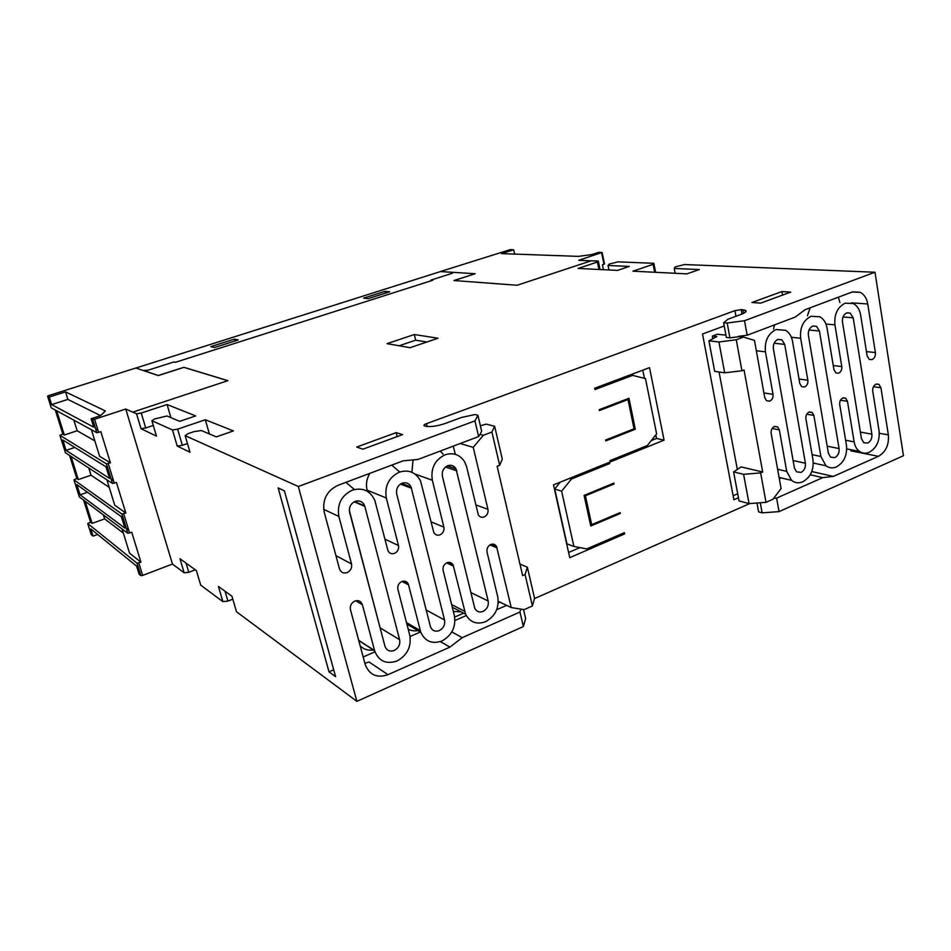 <?xml version="1.0" encoding="UTF-8"?>
<svg xmlns="http://www.w3.org/2000/svg" width="951" height="951" viewBox="0 0 951 951"><rect width="100%" height="100%" fill="white"/><g stroke="black" fill="none" stroke-linecap="round" stroke-linejoin="round"><path stroke-width="1.43" d="M447.695 465.728C451.238 464.635 454.007 465.657 456.005 468.819L488.172 600.996C488.838 605.668 487.138 609.127 483.072 611.41C479.399 612.706 476.641 611.695 474.787 608.343L442.405 476.32C441.68 471.411 443.451 467.88 447.695 465.728M402.118 483.203C406.113 482.014 409.096 483.263 411.058 486.96L444.533 619.993C445.246 624.712 443.511 628.231 439.314 630.572C435.273 631.963 432.336 630.775 430.53 626.994L396.698 493.973C395.937 488.992 397.744 485.402 402.118 483.203M355.163 501.379C359.644 500.107 362.83 501.605 364.709 505.884L399.61 639.702C400.371 644.481 398.588 648.071 394.273 650.46C389.803 651.946 386.712 650.567 384.977 646.323L349.611 512.327C348.791 507.299 350.646 503.638 355.163 501.379M480.374 425.763L486.246 424.122L494.651 426.298L491.917 432.027L483.346 435.261L473.241 447.35L487.946 509.356C488.434 512.827 487.185 515.359 484.19 516.94C481.681 517.772 479.72 517.071 478.317 514.824L466.668 466.953L464.694 461.901C459.927 454.602 453.377 452.236 445.044 454.804C434.821 459.927 430.577 468.403 432.325 480.219L443.879 527.139C444.402 530.658 443.13 533.226 440.051 534.842C437.246 535.746 435.142 534.902 433.751 532.31L420.497 480.814C415.777 472.255 408.728 469.366 399.337 472.136C388.793 477.402 384.454 486.02 386.308 497.991L398.481 545.529C399.04 549.096 397.732 551.711 394.558 553.375C391.432 554.338 389.197 553.327 387.842 550.356L374.884 500.618C370.343 490.692 362.795 487.209 352.227 490.181C341.361 495.59 336.916 504.363 338.877 516.476L351.525 563.967C352.167 567.866 350.717 570.743 347.163 572.597C343.418 573.703 340.85 572.454 339.471 568.829L324.172 511.947C322.258 499.667 326.823 490.811 337.855 485.379L403.141 460.831L417.976 459.452L478.626 436.568L474.929 420.889L298.329 486.508L356.875 701.351L523.371 626.531L519.947 612.028L462.21 637.657L449.918 647.108L387.984 674.675C376.869 678.408 369.25 674.937 365.125 664.262L350.444 609.639C349.837 605.787 351.288 602.934 354.782 601.068C358.468 599.95 360.988 601.127 362.355 604.634L374.646 650.817C378.748 661.207 386.213 664.606 397.031 660.981C407.313 655.227 411.569 646.668 409.774 635.28L397.898 589.335C397.34 585.804 398.647 583.201 401.798 581.513C404.864 580.526 407.064 581.477 408.395 584.33L420.746 632.165C425.061 641.438 432.123 644.374 441.942 640.974C451.927 635.375 456.076 626.947 454.4 615.701L443.13 570.41C442.619 566.927 443.891 564.359 446.946 562.719C449.704 561.803 451.773 562.612 453.151 565.12L465.586 614.144C469.996 622.358 476.653 624.878 485.569 621.692C495.269 616.236 499.323 607.951 497.742 596.836L487.031 552.055C486.543 548.62 487.78 546.088 490.752 544.495C493.236 543.639 495.174 544.305 496.553 546.504L511.222 607.57L524.156 609.639L532.405 605.977L534.557 598.262L527.341 567.188L525.095 574.559L532.405 605.977M345.902 482.347L354.402 489.492M391.776 465.098L399.693 472.005M440.289 451.036L443.059 454.174M846.711 312.915L850.17 313.069L853.19 317.8L871.865 434.155C872.198 438.316 870.831 441.276 867.74 443.059L863.746 442.726L861.451 438.684L842.467 321.949C842.099 317.598 843.525 314.591 846.711 312.915M812.736 326.086L816.481 326.336L819.417 330.996L839.079 448.563C839.436 452.771 838.033 455.779 834.871 457.597L830.568 457.158L828.38 453.223L808.398 335.251C808.017 330.853 809.456 327.798 812.736 326.086M777.811 339.471L781.9 339.828L784.706 344.405L805.402 463.22C805.782 467.476 804.356 470.531 801.111 472.385L796.486 471.815L794.418 467.999L773.389 348.779C772.973 344.321 774.447 341.231 777.811 339.471M743.409 337.07L738.142 336.381L747.153 335.228L795.238 317.075L805.14 309.681L852.155 292.005L860.108 292.266C864.186 294.382 866.73 298.281 867.74 303.963L875.395 352.583C875.657 355.924 874.563 358.265 872.115 359.597L869.309 359.442L867.134 355.912L860.619 314.936C859.633 309.444 857.172 305.64 853.249 303.524L845.142 303.191C837.462 307.185 834.063 314.401 834.93 324.85L841.778 366.587C842.039 369.713 841.017 371.9 838.699 373.161L835.881 372.947L833.956 369.749L827.037 328.047C826.062 322.746 823.685 318.989 819.881 316.79L811.084 316.255C803.203 320.344 799.732 327.667 800.659 338.235L807.851 380.281C808.136 383.443 807.078 385.666 804.701 386.95L801.669 386.665L799.815 383.526L792.54 341.373C791.577 336.297 789.282 332.6 785.657 330.318L776.075 329.533C767.98 333.718 764.438 341.159 765.448 351.846L773.008 394.344C773.306 397.542 772.248 399.8 769.799 401.12L766.506 400.728L764.759 397.684L754.464 340.375L743.409 337.07L736.264 339.769L718.932 341.98L708.923 340.815L716.864 336.571L712.335 336.072L712.834 338.734M736.264 339.769L741.935 370.783L744.051 369.963L762.69 472.017L741.186 466.941L733.601 471.91L739.058 500.915L749.055 503.614L766.019 502.33L772.949 499.263L781.08 488.576L771.154 433.299C770.857 430.125 771.915 427.879 774.352 426.535L777.68 426.94L779.333 429.876L786.715 471.363L791.541 480.362C794.917 483.025 798.65 483.5 802.763 481.8C810.502 477.343 813.913 470.044 812.998 459.915L805.889 418.761C805.616 415.635 806.662 413.412 809.028 412.104L812.118 412.413L813.854 415.432L820.879 456.492L826.003 465.8C829.189 468.118 832.66 468.486 836.44 466.917C843.977 462.555 847.329 455.363 846.473 445.341L839.721 404.567C839.46 401.465 840.482 399.277 842.788 397.993L845.653 398.219L847.472 401.322L854.129 441.87C854.89 446.162 856.696 449.347 859.526 451.44C862.521 453.461 865.755 453.746 869.238 452.284C876.584 448.016 879.865 440.931 879.081 431.017L872.745 391.182C872.483 387.865 873.577 385.535 876.014 384.18L878.879 384.347L880.935 387.758L888.353 434.88C889.126 444.866 885.833 452.01 878.439 456.325L833.349 476.403L822.734 477.64L776.61 498.11L773.65 498.336M380.626 629.847L349.326 510.39M461.271 611.897L453.33 611.422M419.676 630.216C415.575 631.357 411.759 631.024 408.205 629.205M373.648 649.985C368.406 650.781 363.936 649.45 360.215 645.991M440.432 271.582L452.248 272.283L452.462 273.222L430.839 280.117L432.764 280.26L175.341 362.331L174.009 361.927L148.273 370.129L143.577 370.498L158.294 375.502L183.9 367.288L227.895 380.662L132.7 412.14L125.758 409.025L94.589 419.26L91.153 418.713L93.757 427.177L51.651 404.603L49.274 397.054L47.574 396.187L48.596 395.628L135.803 368.013L158.318 375.574L183.912 367.348L227.788 380.697M47.574 396.187L51.247 407.813L96.824 432.705L100.842 431.695L110.411 462.828L99.629 456.325L91.427 429.757M49.274 397.054L65.536 391.895L105.383 410.939L100.58 415.623L91.153 418.713M92.782 419.557L96.824 432.705L92.782 419.557M452.248 272.319L440.479 271.57L135.886 368.037M724.246 325.955L702.527 334.003L733.875 499.739L738.463 497.742M735.955 316.279L734.933 310.644L426.452 423.682C424.134 424.61 423.397 425.323 424.229 425.822L425.739 426.25C430.601 427.118 437.151 426.179 445.389 423.409L461.58 417.441L475.001 414.529L477.913 415.254L481.646 431.183L480.053 434.369L483.346 435.261M498.241 602.791L499.846 602.09M749.768 503.555L534.462 598.583M632.974 375.253L594.946 389.565L594.66 388.246L649.521 367.633L664.06 440.17L610.245 461.924L609.971 460.641L647.298 445.567L656.618 433.906L645.467 378.605L630.37 374.825M591.7 524.679L620.171 512.613L620.337 513.445L590.761 525.998L584.092 495.4L613.918 483.096L614.096 483.94L585.412 495.78L591.7 524.679L590.369 524.227M624.676 533.903L569.756 557.655L553.494 484.879L609.508 462.234L609.781 463.506L571.432 479.031L561.613 491.18L573.893 546.456L586.779 548.905L624.403 532.655L624.676 533.903L622.905 533.309M635.316 429.21L605.799 440.895L605.621 440.04L634.044 428.794L628.029 399.551L599.38 410.57L599.201 409.691L628.956 398.267L635.316 429.21L633.818 428.877M725.946 335.168L717.268 334.229L712.335 336.072M734.933 310.644L741.209 309.634L745.12 310.181C747.177 311.132 745.905 312.51 741.304 314.305L728.074 319.191L723.64 322.686L726.374 337.462L729.904 337.855L739.391 336.63M719.063 371.984L737.334 469.473M454.138 280.545L475.131 273.733L453.984 280.533L517.106 285.252L591.308 260.776L598.298 261.061L600.033 269.537M608.961 269.977L608.034 265.472L609.211 264.057L617.995 261.858L653.86 263.308L655.619 272.319M675.151 273.294L674.211 268.444L675.162 266.922L684.577 264.544L874.991 272.236L903.45 455.719L779.059 511.614L776.61 498.11M440.432 271.534L510.164 249.649L513.659 249.756L501.486 253.62L578.327 256.378L591.938 254.571L598.714 252.348L601.947 252.455L578.731 260.324L591.13 260.836M810.228 474.787L822.734 477.64M781.27 477.925L779.321 478.769M811.785 471.553L833.349 476.403M852.429 450.037L850.883 450.845L878.439 456.325M838.366 297.188L839.911 302.608M810.181 307.779L807.411 315.756M774.483 324.909L773.555 329.129M740.508 336.072L740.235 336.725M110.411 462.828L106.429 463.85L59.937 435.356L65.417 452.735L112.468 483.465L116.438 482.454L125.817 513.005L121.871 514.015L73.952 479.827L79.337 496.909L127.814 533.273L131.737 532.251L140.95 562.219L129.55 553.161L122.073 528.958M124.878 528.09L80.062 494.805L76.841 484.582L121.359 516.678L124.878 528.09M109.567 478.424L66.059 450.358L62.79 439.968L105.977 466.786L109.567 478.424M85.162 501.284L92.116 523.395L90.571 522.17L83.64 500.143M126.245 528.185L128.67 529.98M71.063 456.432L78.339 479.577L76.841 478.519L69.578 455.458M125.817 513.005L114.726 505.195L106.892 479.827M111.089 479.019L113.454 480.54M56.715 410.796L64.323 434.999L62.861 434.12L55.277 410.012M95.659 428.901L97.941 430.137M76.841 478.519L73.952 479.827M62.861 434.12L59.937 435.356M90.571 522.17L87.73 523.537L91.213 534.581L93.079 536.114L97.62 534.462M140.95 562.219L137.051 563.23L140.855 575.628L139.084 574.166L136.623 566.166L90.809 528.934L93.079 536.114M138.834 563.016L142.65 575.426L140.879 575.64L137.051 563.23L87.73 523.537M142.65 575.426L172.464 564.062L184.173 572.823L188.785 572.3L195.3 569.792M125.758 409.025L172.464 564.062M106.417 463.838L112.468 483.465L106.429 463.85M762.69 472.017L760.634 472.897L766.019 502.33M874.991 272.236L744.526 320.713L747.153 335.228M708.923 340.815L714.677 371.342L724.674 372.804L741.935 370.783M718.932 341.98L724.674 372.804M733.601 471.91L743.599 474.335L749.055 503.614M760.634 472.897L743.599 474.335M525.095 574.559L522.646 575.605L497.135 466.275L499.655 465.289L502.283 459.167L494.651 426.298M491.917 432.027L499.655 465.289M519.959 564.074L527.341 567.188M729.904 337.855L727.182 323.031L744.526 320.713M756.972 503.02L758.601 511.864L762.131 512.839L779.059 511.614M760.277 502.77L762.131 512.839M506.669 605.383L496.695 609.674M519.947 612.028L520.815 609.104M523.371 626.531L525.63 618.554L523.514 609.543M478.626 436.568L480.053 434.369M474.929 420.889L477.913 415.254M674.211 268.444L699.294 269.561L686.86 273.876L632.95 271.178L653.135 264.342L653.86 263.308M608.034 265.472L629.324 266.423L617.484 270.405L578.077 268.444L597.442 262.024L598.298 261.061M475.131 273.733L452.248 272.283M136.552 413.816L141.247 413.055L167.055 404.52L195.716 415.92L179.668 421.341L167.019 415.991L154.561 418.951L151.887 420.699L156.475 436.129L141.01 428.711L136.552 413.816L132.688 412.068M172.476 429.947L177.623 429.163L205.321 419.748L233.411 430.934L216.293 436.866L201.339 430.53L193.909 431.659L187.906 433.715L185.172 435.665L189.998 452.212L177.207 446.078L172.476 429.947L151.887 420.699M298.329 486.508L185.172 435.665M723.64 322.686L727.182 323.031M414.315 334.526L438.007 338.235L410.071 347.697L387.081 343.644L414.315 334.526L415.682 340.185L426.833 342.015M396.151 432.634L402.606 434.607L362.902 449.181L356.732 447.041L396.151 432.634L397.149 436.604M781.877 291.565L790.697 292.112L760.669 303.131L751.991 302.489L781.877 291.565L782.495 295.119M602.138 252.574L604.467 263.962L602.423 264.83L603.421 269.704M514.61 254.083L513.659 249.756M356.875 701.351L236.502 611.766L231.961 596.218L218.409 586.446L222.867 601.626L200.72 585.138L196.393 570.588L179.953 558.736L184.173 572.823M284.432 490.871L278.156 487.934L328.998 671.846L335.596 676.66L284.432 490.871M222.867 601.626L227.919 601.091L232.817 599.142M186.051 563.135L188.785 572.3M225.03 591.213L227.919 601.091M399.123 345.772L415.682 340.185M170.907 417.632L167.055 404.52M141.01 428.711L145.705 427.974L141.247 413.055M145.705 427.974L153.289 425.43M177.207 446.078L182.354 445.306L177.623 429.163M182.354 445.306L187.466 443.535M209.386 433.941L205.321 419.748M598.975 269.49L597.442 262.024M654.692 272.271L653.135 264.342M432.539 280.331L430.839 280.117M238.237 339.959L214.498 347.519L210.86 346.616L234.457 339.127L238.237 339.959M389.672 291.791L368.168 298.638L363.627 298.127L385.024 291.339L389.672 291.791M385.464 293.134L385.024 291.339M234.98 341.005L234.457 339.127M460.189 443.523L473.241 447.35M455.267 454.305L453.306 446.126M411.914 472.278L413.055 459.915M367.395 491.334L367.086 490.157C365.707 484.309 366.622 478.71 369.832 473.348M440.337 641.592L449.918 647.108M451.832 631.904L462.21 637.657M328.998 671.846L333.706 669.789M363.163 656.963L374.956 651.815M410.047 636.528L420.461 631.987M454.685 617.08L463.684 613.157M364.863 663.287L369.059 661.991L387.984 674.675M498.276 601.341L511.222 607.57M454.97 620.48L466.275 615.547M737.714 493.759L733.126 495.768M607.701 462.959L609.781 463.506M569.423 478.436L571.432 479.031M560.258 482.145L554.706 489.004L561.613 491.18M554.706 489.004L566.951 543.865L573.893 546.456M579.92 547.61L568.603 552.483M619.113 513.053L620.337 513.445M612.789 483.56L614.096 483.94M584.116 495.388L585.412 495.78M626.412 399.242L628.029 399.551M642.793 370.153L644.445 378.332M655.845 434.857L656.582 438.47L664.06 440.17M656.582 438.47L651.257 440.61M94.85 440.86L77.162 430.767L64.323 434.999M109.222 487.376L91.011 475.203L78.339 479.577M123.345 533.071L104.634 518.889L92.116 523.395M77.162 430.767L73.857 420.164M91.011 475.203L88.764 467.999M104.634 518.889L103.409 514.966M74.808 447.434L66.059 450.358M87.444 492.226L80.062 494.805M51.651 404.603L67.878 399.408L65.536 391.895M67.878 399.408L100.556 415.623M445.472 467.036L456.753 470.781M400.454 484.071L411.498 488.255M354.212 501.807L364.875 506.431M489.943 544.911L497.064 547.859M446.578 562.897L453.484 566.083M401.964 581.441L408.561 584.877M355.674 600.77L362.367 604.717M843.002 316.968L853.19 317.8M809.016 329.997L819.417 330.996M774.114 343.216L784.706 344.405M873.458 386.712L880.935 387.758M840.47 400.228L847.472 401.322M806.745 414.196L813.854 415.432M772.117 428.485L779.333 429.876M470.793 592.532L488.172 600.996M426.179 610.019L444.533 619.993M380.376 628.017L399.61 639.702M451.618 604.551L464.611 611.255M406.505 622.62L420.259 630.549M358.682 640.308L374.587 650.591M335.917 555.634L351.525 563.967M384.929 539.158L398.481 545.529M431.053 521.814L443.879 527.139M475.738 504.862L487.946 509.356M860.37 432.075L871.865 434.155M827.192 446.197L839.079 448.563M793.11 460.534L805.402 463.22M763.891 392.894L773.008 394.344M799.042 379.033L807.851 380.281M833.254 365.517L841.778 366.587M866.456 351.597L875.395 352.583M845.629 440.254L854.129 441.87M812.083 454.649L820.879 456.492M777.621 469.271L786.715 471.363M427.142 426.524L426.452 423.682M742.018 314.044L741.209 309.634M743.587 313.343L742.945 309.776M879.306 433.264L888.353 434.88M851.514 302.858L867.74 303.963M825.943 324.053L834.93 324.85M791.363 337.272L800.659 338.235M756.318 350.741L765.448 351.846M121.871 514.015L127.803 533.261L121.883 514.015M123.678 513.778L129.609 533.035M94.589 419.26L98.642 432.42M108.236 463.577L114.275 483.215M601.614 252.811L603.98 264.319M415.005 474.05L432.325 480.219M367.086 490.157L386.308 497.991M323.685 509.356L338.877 516.476M456.005 468.819L447.232 465.931M411.058 486.96L401.631 483.405M364.709 505.884L354.723 501.557M496.553 546.504L491.239 544.317M453.151 565.12L447.517 562.516M408.395 584.33L402.499 581.275M362.355 604.634L355.757 600.759M850.17 313.069L846.961 312.82M816.481 326.336L812.95 326.003M781.9 339.828L777.989 339.412M878.879 384.347L876.477 384.014M845.653 398.219L843.228 397.851M812.118 412.413L809.456 411.961M777.68 426.94L774.78 426.393M465.586 614.144L452.296 607.237M420.746 632.165L406.897 624.153M374.646 650.817L358.741 640.522M859.526 451.44L846.747 448.908M826.003 465.8L813.295 463.042M791.541 480.362L779.083 477.402M860.108 292.266L852.631 291.838M745.12 310.181L745.477 312.166"/></g></svg>
